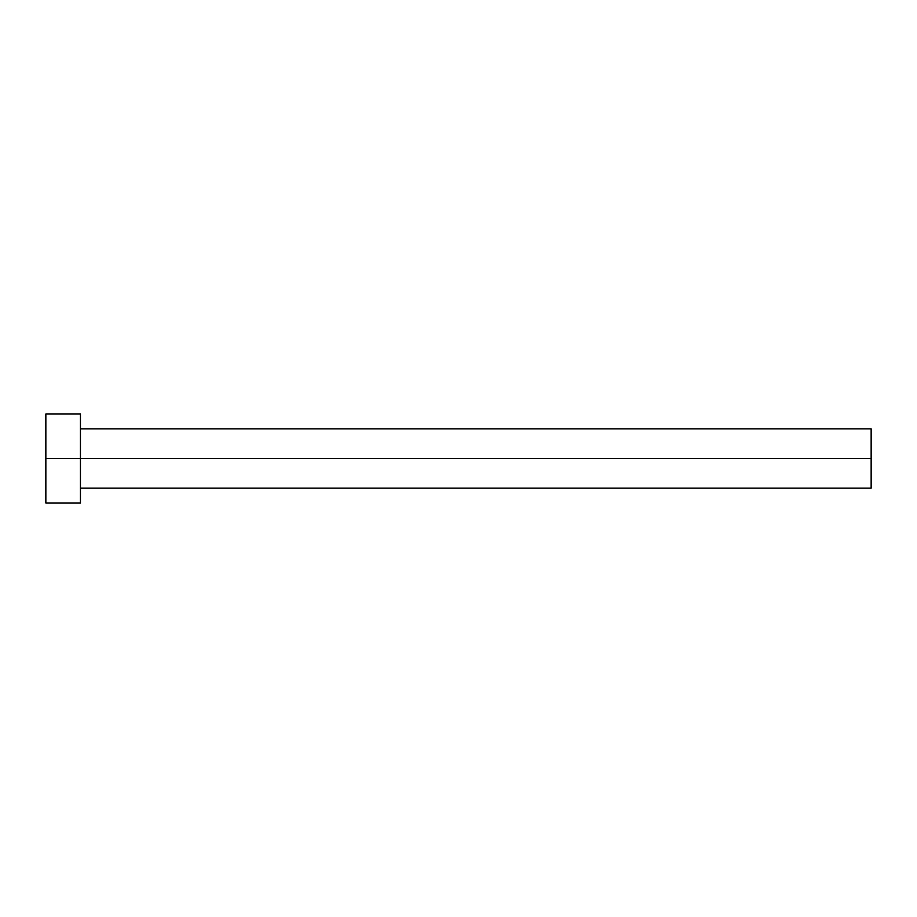 <?xml version="1.0" encoding="UTF-8"?>
<svg xmlns="http://www.w3.org/2000/svg" width="917" height="917" viewBox="0 0 917 917"><rect width="100%" height="100%" fill="white"/><g stroke="black" fill="none" stroke-linecap="round" stroke-linejoin="round"><path stroke-width="1.38" d="M45.85 502.975L45.85 414.025L45.85 458.5L871.15 458.5L871.15 488.153L871.15 458.5L45.85 458.5L45.85 502.975L80.444 502.975L80.444 414.025L80.444 502.975M871.15 458.5L871.15 428.847L871.15 458.5M80.444 488.153L871.15 488.153M45.85 414.025L80.444 414.025M80.444 428.847L871.15 428.847"/></g></svg>
